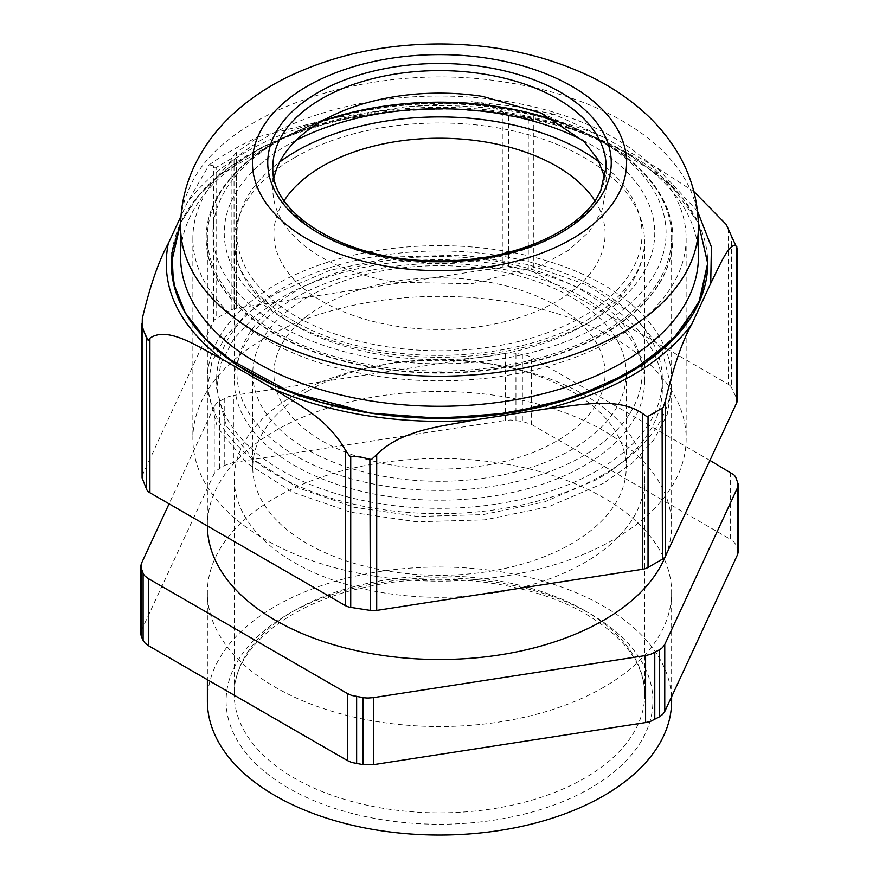 <?xml version="1.0" encoding="UTF-8"?>
<svg xmlns="http://www.w3.org/2000/svg" width="879" height="879" viewBox="0 0 879 879"><rect width="100%" height="100%" fill="white"/><g stroke="black" fill="none" stroke-linecap="round" stroke-linejoin="round"><path stroke-width="0.66" stroke-dasharray="4.39 3.3" d="M599.247 161.967A202.522 116.929 180 0 1 642.022 233.836A202.522 116.929 180 0 1 603.06 302.794A202.522 116.929 180 0 1 376.684 344.997A202.522 116.929 180 0 1 236.978 233.836A202.522 116.929 180 0 1 275.94 164.878A202.522 116.929 180 0 1 279.753 161.967M603.06 442.445A202.522 116.929 180 0 1 376.684 484.648A202.522 116.929 180 0 1 236.978 373.487A202.522 116.929 180 0 1 275.94 304.53A202.522 116.929 180 0 1 502.316 262.327A202.522 116.929 180 0 1 642.022 373.487A202.522 116.929 180 0 1 603.06 442.445M594.819 200.643A165.615 95.613 180 0 1 605.115 233.836A165.615 95.613 180 0 1 573.251 290.224A165.615 95.613 180 0 1 388.133 324.736A165.615 95.613 180 0 1 273.885 233.836A165.615 95.613 180 0 1 284.181 200.643M305.749 317.099A165.615 95.613 180 0 1 490.867 282.588A165.615 95.613 180 0 1 605.115 373.487A165.615 95.613 180 0 1 573.251 429.875A165.615 95.613 180 0 1 388.133 464.387A165.615 95.613 180 0 1 273.885 373.487A165.615 95.613 180 0 1 305.749 317.099M180.591 256.789A258.909 149.474 180 0 1 286.323 136.289A258.909 149.474 180 0 1 506.513 112.413A258.909 149.474 180 0 1 592.677 136.289A258.909 149.474 180 0 1 698.409 256.789M180.645 222.914L196.061 198.467L218.333 175.855L280.819 138.618L332.745 121.401L389.99 111.27L449.707 108.721L508.919 113.885L555.55 123.851L598.181 138.618L660.667 175.855L682.95 198.467L698.355 222.914M707.463 256.8A268.205 154.847 0 0 0 508.919 113.896A268.205 154.847 0 0 0 171.405 258.975M698.355 222.881L671.457 185.7L628.848 153.781L573.416 129.29L508.919 113.885L457.157 108.941L404.714 109.919L353.611 116.764L305.782 129.224L263.074 146.826L227.123 168.878L199.291 194.567L180.645 222.881M604.961 177.899L606.136 189.348L601.785 211.191L588.952 231.902L568.317 250.383L540.948 265.678L472.012 283.708L396.374 282.28A166.636 96.207 180 0 1 272.864 189.348A166.636 96.207 180 0 1 274.039 177.899M507.48 115.863A12.273 7.087 180 0 1 508.644 116.006L509.117 116.083A305.211 176.218 0 0 0 507.48 115.863L502.294 111.292L488.526 104.238L471.913 101.7L404.977 106.886L333.789 117.896C265.81 135.003 217.003 163.186 187.348 202.445L180.997 216.124M697.541 211.29L657.118 167.911L605.016 137.827C576.448 125.334 544.859 116.391 510.259 110.996C475.627 105.678 440.533 104.304 404.977 106.886M557.11 121.181A226.584 130.817 180 0 1 577.613 129.301A226.584 130.817 180 0 1 642.67 290.916A226.584 130.817 180 0 1 380.86 359.357A226.584 130.817 180 0 1 217.289 258.591A226.584 130.817 180 0 1 301.387 129.301A226.584 130.817 180 0 1 321.89 121.192M502.294 111.292L502.294 267.117L236.594 308.221L236.594 152.265L259.052 136.619L333.789 117.896M236.594 152.265L231.155 158.703L218.333 166.219A305.211 176.218 0 0 0 215.377 168.032L213.465 165.812L209.169 164.856L187.348 202.445M231.155 158.703L231.155 310.023L216.695 318.264A12.273 7.087 180 0 0 213.465 321.472L141.816 476.506M141.882 327.274L142.167 475.089M736.437 246.878L736.811 247.669A12.273 7.087 180 0 1 737.129 248.614A305.211 176.218 0 0 0 736.437 246.878L726.252 224.475M693.905 191.578L657.118 167.911M728.317 228.408L728.317 384.31L533.773 271.996L533.773 116.171L554.023 114.193L605.016 137.827M529.411 119.258A305.211 176.218 0 0 0 527.796 118.973L528.268 119.05A12.273 7.087 180 0 1 529.411 119.258L533.773 116.171M527.796 118.973L518.456 116.753L509.117 116.083M502.294 267.117A12.273 7.087 180 0 1 508.644 267.117L528.268 270.161A12.273 7.087 180 0 1 533.773 271.996M231.155 310.023A12.273 7.087 180 0 1 234.045 308.804L236.341 308.265A12.273 7.087 180 0 1 236.594 308.221M728.317 384.31A12.273 7.087 180 0 1 731.482 387.463L731.482 236.275M736.811 247.669L736.811 398.78L731.482 387.463M736.811 398.78A12.273 7.087 180 0 1 737.239 400.637M375.663 576.305A246.636 142.398 180 0 1 192.864 438.764A246.636 142.398 180 0 1 503.337 301.222A246.636 142.398 180 0 1 686.136 438.764A246.636 142.398 180 0 1 375.663 576.305M234.045 308.804L234.045 159.67L236.341 158.528L236.341 308.265M218.333 166.219L216.695 167.142L216.695 318.264M215.377 168.032L216.695 167.142M141.816 327.384L142.167 325.351M375.663 375.97A246.636 142.398 180 0 1 192.864 238.429A246.636 142.398 180 0 1 503.337 100.887A246.636 142.398 180 0 1 686.136 238.429A246.636 142.398 180 0 1 375.663 375.97M499.898 108.293A233.342 134.718 180 0 1 672.842 238.429A233.342 134.718 180 0 1 379.102 368.565A233.342 134.718 180 0 1 206.158 238.429A233.342 134.718 180 0 1 499.898 108.293M294.52 298.135A205.027 118.368 180 0 1 517.962 272.479A205.027 118.368 180 0 1 644.527 381.838A205.027 118.368 180 0 1 584.48 465.54A205.027 118.368 180 0 1 361.038 491.196A205.027 118.368 180 0 1 234.473 381.838A205.027 118.368 180 0 1 294.52 298.135M499.898 107.798A233.342 134.718 180 0 1 581.733 131.125A233.342 134.718 180 0 1 672.842 237.923A233.342 134.718 180 0 1 379.102 368.059A233.342 134.718 180 0 1 206.158 237.923A233.342 134.718 180 0 1 297.267 131.125A233.342 134.718 180 0 1 499.898 107.798M307.463 297.256A186.733 107.809 180 0 1 510.963 273.885A186.733 107.809 180 0 1 626.233 373.487A186.733 107.809 180 0 1 571.537 449.718A186.733 107.809 180 0 1 368.037 473.089A186.733 107.809 180 0 1 252.767 373.487A186.733 107.809 180 0 1 307.463 297.256M499.58 107.59A232.122 134.015 180 0 1 580.986 130.795A232.122 134.015 180 0 1 671.622 237.033A232.122 134.015 180 0 1 603.631 331.801A232.122 134.015 180 0 1 379.42 366.477A232.122 134.015 180 0 1 207.378 237.033A232.122 134.015 180 0 1 275.369 142.277A232.122 134.015 180 0 1 298.014 130.795A232.122 134.015 180 0 1 499.58 107.59M307.463 391.243A186.733 107.809 180 0 1 376.344 366.027A186.733 107.809 180 0 1 502.656 366.027A186.733 107.809 180 0 1 626.233 467.474A186.733 107.809 180 0 1 571.537 543.705A186.733 107.809 180 0 1 368.037 567.076A186.733 107.809 180 0 1 252.767 467.474A186.733 107.809 180 0 1 307.463 391.243M603.631 474.429A232.122 134.015 180 0 1 350.677 503.48A232.122 134.015 180 0 1 207.378 379.662A232.122 134.015 180 0 1 275.369 284.906A232.122 134.015 180 0 1 528.323 255.855A232.122 134.015 180 0 1 671.622 379.662A232.122 134.015 180 0 1 603.631 474.429M294.377 395.045A205.236 118.489 180 0 1 370.081 367.323A205.236 118.489 180 0 1 508.919 367.323A205.236 118.489 180 0 1 644.736 478.835A205.236 118.489 180 0 1 584.623 562.615A205.236 118.489 180 0 1 360.961 588.304A205.236 118.489 180 0 1 234.264 478.835A205.236 118.489 180 0 1 294.377 395.045M597.094 470.65A222.87 128.675 180 0 1 354.215 498.547A222.87 128.675 180 0 1 216.63 379.662A222.87 128.675 180 0 1 281.906 288.686A222.87 128.675 180 0 1 524.785 260.788A222.87 128.675 180 0 1 662.37 379.662A222.87 128.675 180 0 1 597.094 470.65M597.094 479.418L544.562 501.909L482.978 514.633L417.657 516.478L354.215 507.304L298.113 487.889L254.196 459.915L226.233 425.777L216.63 388.43L220.915 363.324L233.594 339.195L254.196 316.945L281.906 297.443A222.87 128.675 180 0 1 524.785 269.556A222.87 128.675 180 0 1 662.37 388.43A222.87 128.675 180 0 1 597.094 479.418M603.631 483.186L548.925 506.623L484.779 519.863L416.745 521.796L350.666 512.237L292.246 492.02L246.494 462.881L217.377 427.326L207.378 388.43L211.839 362.28L225.046 337.14L246.505 313.979L275.369 293.663L330.075 270.238L394.221 256.987L462.255 255.064L528.334 264.623L586.754 284.84L632.506 313.979L661.623 349.534L671.622 388.43L667.161 414.58L653.954 439.72L632.495 462.881L603.631 483.186M207.378 701.035A232.122 134.015 180 0 1 275.369 606.279A232.122 134.015 180 0 1 528.323 577.228A232.122 134.015 180 0 1 671.622 701.035M665.381 556.352A232.122 134.015 0 0 0 671.622 525.488A232.122 134.015 0 0 0 528.323 401.681A232.122 134.015 0 0 0 275.369 430.732A232.122 134.015 0 0 0 207.378 525.488A232.122 134.015 0 0 0 207.378 525.95M603.631 687.279A232.122 134.015 180 0 1 350.677 716.33A232.122 134.015 180 0 1 207.378 592.523A232.122 134.015 180 0 1 275.369 497.756A232.122 134.015 180 0 1 528.323 468.705A232.122 134.015 180 0 1 671.622 592.523A232.122 134.015 180 0 1 603.631 687.279M709.924 460.42L531.52 357.423L531.52 424.447L522.357 421.393L510.655 419.997L505.359 420.404L505.359 353.369L233.407 395.451L233.407 462.475L224.233 465.529L216.289 470.683L214.245 473.528L214.245 406.505L216.289 403.659A20.448 11.801 0 0 1 219.541 401.209L228.474 396.627L233.407 395.451M515.94 420.404L515.94 353.369L527.29 355.545L531.52 357.423M515.94 353.369A20.448 11.801 0 0 0 510.655 352.973A20.448 11.801 0 0 0 505.359 353.369M214.245 406.505L169.076 503.843M141.376 563.516L141.376 630.551L140.684 633.605M141.376 630.551L214.245 473.528M233.407 462.475L505.359 420.404M531.52 424.447L730.614 539.387L730.614 472.364M738.316 551.441L735.899 544.683L733.855 541.838L730.614 539.387M180.591 226.738A258.909 149.474 180 0 1 189.414 188.051C221.772 110.369 373.806 59.695 506.513 82.362A258.909 149.474 180 0 1 698.409 226.738M606.136 189.348L606.136 166.812A166.636 96.207 180 0 1 600.467 191.71A166.636 96.207 180 0 1 396.374 259.734A166.636 96.207 180 0 1 272.864 166.812L272.864 189.348M213.465 321.472L213.465 165.812M142.299 324.9L142.299 318.572M582.865 140.299A215.256 124.28 180 0 1 591.71 320.879A215.256 124.28 180 0 1 287.29 320.879A215.256 124.28 180 0 1 287.29 145.123A215.256 124.28 180 0 1 296.135 140.299M508.644 116.006L508.644 267.117M528.268 119.05L528.268 270.161M294.52 157.649A205.027 118.368 180 0 1 517.962 131.993A205.027 118.368 180 0 1 644.527 241.351A205.027 118.368 180 0 1 584.48 325.054A205.027 118.368 180 0 1 361.038 350.71A205.027 118.368 180 0 1 234.473 241.351A205.027 118.368 180 0 1 294.52 157.649M584.623 610.575A205.236 118.489 180 0 1 644.736 694.355A205.236 118.489 180 0 1 584.623 778.146A205.236 118.489 180 0 1 294.377 778.146A205.236 118.489 180 0 1 234.264 694.355A205.236 118.489 180 0 1 294.377 610.575A205.236 118.489 180 0 1 584.623 610.575M288.598 788.155A213.41 123.214 180 0 1 288.598 613.916A213.41 123.214 180 0 1 590.402 613.916A213.41 123.214 180 0 1 590.402 788.155A213.41 123.214 180 0 1 288.598 788.155M737.624 481.362L737.624 548.386M735.899 544.683L735.899 477.66M522.357 354.369L522.357 421.393M224.233 398.506L224.233 465.529M219.541 468.243L219.541 401.209M236.978 233.836L236.978 373.487M642.022 233.836L642.022 373.487M605.115 233.836L605.115 373.487M273.885 233.836L273.885 373.487M286.323 136.289L280.819 138.618M592.677 136.289L598.181 138.618M541.079 113.072L577.613 129.301M337.921 113.072L301.387 129.301M209.169 164.856C224.178 154.21 240.813 144.793 259.052 136.619M554.023 114.193L514.907 106.392L471.913 101.7M644.527 381.838L644.527 241.351C644.373 270.655 625.068 296.992 586.59 320.374C530.817 353.479 438.324 364.763 363.258 347.095C284.895 330.174 232.693 283.829 234.473 241.351L234.473 381.838M192.864 238.429L192.864 438.764M686.136 238.429L686.136 438.764M580.986 130.795L581.733 131.125M298.014 130.795L297.267 131.125M626.233 373.487L626.233 467.474M252.767 373.487L252.767 467.474M207.378 237.033L207.378 379.662M671.622 237.033L671.622 379.662M376.344 366.027L370.081 367.323M502.656 366.027L508.919 367.323M644.736 478.835L644.736 694.355C644.439 664.381 624.969 637.704 586.315 614.322C530.498 581.217 438.379 569.999 363.477 587.611C285.268 604.521 232.638 650.801 234.264 694.355L234.264 478.835M216.63 379.662L216.63 388.43M662.37 379.662L662.37 388.43M207.378 525.488L207.378 388.43M671.622 525.488L671.622 388.43M207.378 592.523L207.378 679.709M671.622 592.523L671.622 696.706"/><path stroke-width="1.32" d="M279.753 161.967A202.522 116.929 180 0 1 599.247 161.967M284.181 200.643A165.615 95.613 180 0 1 305.749 177.448A165.615 95.613 180 0 1 462.299 139.135A165.615 95.613 180 0 1 594.819 200.643M372.487 401.176A258.909 149.474 180 0 1 180.591 256.789L180.591 226.738A258.909 149.474 180 0 0 372.487 371.125A258.909 149.474 180 0 0 689.586 265.425A258.909 149.474 180 0 0 698.409 226.738L698.409 256.789A258.909 149.474 180 0 1 372.487 401.176M620.211 190.589A187.084 108.018 180 0 1 391.078 266.963A187.084 108.018 180 0 1 258.789 134.674A187.084 108.018 180 0 1 487.922 58.3A187.084 108.018 180 0 1 620.211 190.589M698.355 222.914L707.705 263.458L700.706 298.618L680.049 331.943L646.823 361.687L602.774 386.31L550.188 404.505L491.822 415.327L430.721 418.217L370.081 413.031L290.488 392.21L226.716 357.72L202.961 336.448L185.524 313.232L174.877 288.675L171.295 263.458L180.645 222.914M171.405 258.975A268.205 154.847 0 0 0 171.295 263.469A268.205 154.847 0 0 0 370.081 413.042A268.205 154.847 0 0 0 707.705 263.469A268.205 154.847 0 0 0 707.463 256.8M180.645 222.881L171.899 252.877L173.482 283.291L185.326 312.935L206.983 340.667L237.605 365.422L276.028 386.244L320.758 402.329L370.081 413.053L439.61 418.327L509.139 413.02L573.91 397.484L629.485 372.784L672.072 340.612L698.761 303.167L707.727 263.008L698.355 222.881M274.039 177.899A166.636 96.207 180 0 1 337.921 113.072A166.636 96.207 180 0 1 482.626 96.415L541.079 113.072L584.337 141.772L597.775 159.242L604.961 177.899M180.997 216.124L168.274 243.538C159.967 286.082 177.833 324.582 221.882 359.028L273.984 389.111C302.552 401.604 334.141 410.548 368.74 415.943C403.373 421.261 438.467 422.634 474.023 420.063L545.211 409.043C613.19 391.935 661.997 363.752 691.652 324.505L710.726 283.401L711.397 246.911L697.541 211.29M321.89 121.192A226.584 130.817 180 0 1 498.14 106.645A226.584 130.817 180 0 1 557.11 121.181M221.882 359.028C198.555 347.216 167.812 325.593 149.913 338.206L148.375 340.58A305.211 176.218 0 0 1 144.387 332.614L142.189 326.34L142.299 318.572C150.012 285.994 158.67 260.975 168.274 243.538M149.913 338.206L149.913 492.767L345.227 605.532L345.227 449.718C326.823 417.855 297.871 404.439 273.984 389.111M349.589 456.047A305.211 176.218 0 0 0 351.204 456.333L350.732 456.256A12.273 7.087 180 0 1 349.589 456.047L345.227 449.718M351.204 456.333L360.544 457.003L369.883 459.223A305.211 176.218 0 0 0 371.52 459.442L376.706 454.586C402.132 429.26 442.456 426.48 474.023 420.063M376.706 454.586L376.706 610.411L642.527 569.284L642.527 413.471C617.388 396.121 577.844 405.538 545.211 409.043M648.427 416.119L648.032 416.338A12.273 7.087 180 0 1 647.12 416.811A305.211 176.218 0 0 0 648.427 416.119L662.096 408.219A305.211 176.218 0 0 0 663.173 407.548L665.579 400.154C673.446 366.785 682.137 341.568 691.652 324.505M647.12 416.811L642.527 413.471M665.579 400.154L665.579 555.978L736.822 402.472L736.822 246.735C730.097 239.89 719.472 266.095 710.726 283.401M737.129 248.614L726.252 224.475L693.905 191.578M737.239 248.339L737.239 400.637A12.273 7.087 180 0 1 736.822 402.472M665.579 555.978A12.273 7.087 180 0 1 662.403 559.154L648.032 567.449A12.273 7.087 180 0 1 642.527 569.284M376.706 610.411A12.273 7.087 180 0 1 370.356 610.411L369.883 459.223M350.732 456.256L350.732 607.367L370.356 610.411M350.732 607.367A12.273 7.087 180 0 1 345.227 605.532M149.913 492.767A12.273 7.087 180 0 1 146.628 489.35L142.189 478.231A12.273 7.087 180 0 1 142.189 478.209A305.079 176.141 180 0 1 142.079 477.934L141.882 326.658M142.189 326.34L142.189 329.317A12.273 7.087 180 0 1 142.189 329.295A305.068 176.13 180 0 1 142.079 329.01L141.816 327.384M142.189 478.231L141.882 327.274M144.387 332.614L146.628 338.239L146.628 489.35M148.375 340.58L146.628 338.239M371.52 459.442L370.356 459.299M662.096 408.219L662.403 559.154M663.173 407.548L662.403 408.043M671.622 696.706L671.622 701.035A232.122 134.015 180 0 1 603.631 795.803A232.122 134.015 180 0 1 275.369 795.803A232.122 134.015 180 0 1 207.378 701.035L207.378 679.709M207.378 525.95A232.122 134.015 0 0 0 351.04 649.394A232.122 134.015 0 0 0 603.631 620.255A232.122 134.015 0 0 0 665.381 556.352M148.386 578.624L347.48 693.564L347.48 760.599L148.386 645.647L148.386 578.624L145.145 576.174A20.448 11.801 0 0 1 143.101 573.328L140.684 566.57L141.376 563.516L169.076 503.843M373.641 764.642L373.641 697.607L645.593 655.536L645.593 722.571L373.641 764.642L363.06 764.642L363.06 697.607L351.71 695.443L347.48 693.564M363.06 697.607A20.448 11.801 0 0 0 368.345 698.014L373.641 697.607M664.755 711.507L664.755 644.483L737.624 487.471L737.624 554.495L664.755 711.507L662.711 714.363L659.459 716.803L659.459 649.779L650.526 654.361L645.593 655.536M659.459 649.779A20.448 11.801 0 0 0 662.711 647.329L664.755 644.483M709.924 460.42L733.855 474.814A20.448 11.801 0 0 1 735.899 477.66L738.316 484.417L737.624 487.471M143.101 573.328L143.101 640.362L141.376 636.66L140.684 633.605L140.684 566.57M737.624 554.495L738.316 551.441L738.316 484.417M659.459 716.803L650.526 721.384L645.593 722.571M363.06 764.642L351.71 762.467L347.48 760.599M143.101 640.362L145.145 643.208L148.386 645.647M395.045 258.415A171.757 99.162 0 0 0 605.4 188.304A171.757 99.162 0 0 0 483.955 66.859A171.757 99.162 0 0 0 273.6 136.97A171.757 99.162 0 0 0 395.045 258.415M272.864 166.812A166.636 96.207 180 0 1 278.533 141.904A166.636 96.207 180 0 1 482.626 73.88A166.636 96.207 180 0 1 606.136 166.812L600.764 190.325C583.854 230.265 512.699 262.151 437.907 260.854C348.26 261.887 269.809 214.619 272.864 166.812M296.135 140.299A215.256 124.28 180 0 1 582.865 140.299M648.032 416.338L648.032 567.449M142.079 329.01L142.079 477.934M141.376 569.625L141.376 636.66M356.643 696.618L356.643 763.653M654.767 652.482L654.767 719.516M698.409 226.738C698.014 196.951 689.455 169.713 672.71 145.013C663.359 131.257 652.174 118.907 639.176 107.974C625.189 96.218 609.619 86.076 592.479 77.561C546.892 55.432 496.305 44.225 440.709 43.95C383.815 43.895 332.119 55.245 285.609 78.022C266.326 87.68 249.098 99.393 233.924 113.171C216.97 128.532 203.675 146.364 194.061 166.647C185.194 185.689 180.7 205.719 180.591 226.738M141.882 323.516L141.882 327.515"/></g></svg>
